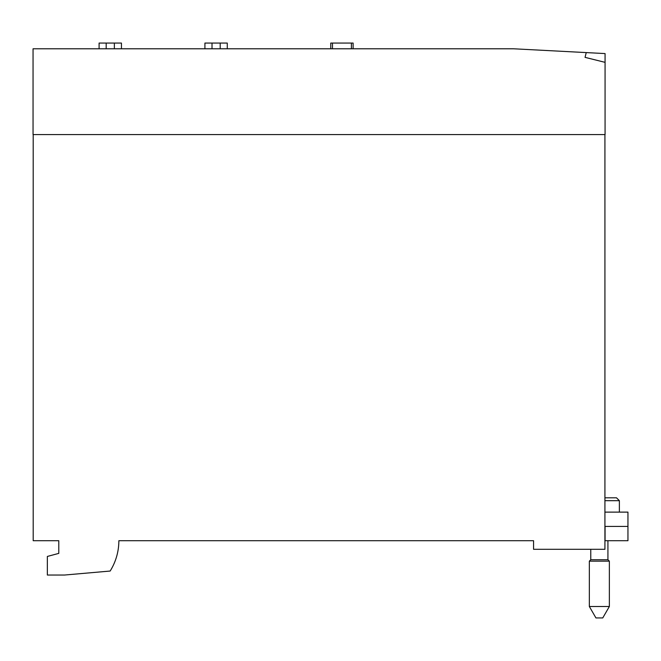 <?xml version="1.0" encoding="UTF-8"?>
<svg xmlns="http://www.w3.org/2000/svg" width="661" height="661" viewBox="0 0 661 661"><rect width="100%" height="100%" fill="white"/><g stroke="black" fill="none" stroke-linecap="round" stroke-linejoin="round"><path stroke-width="0.99" d="M589.339 606.501L595.941 617.936L602.758 617.936L609.359 606.501L609.359 561.164L589.339 561.164L589.339 606.501L609.359 606.501M353.114 48.782L353.123 43.064L330.756 43.064L330.764 48.782L330.756 43.064M204.918 43.064L204.918 48.782L204.918 43.064L227.277 43.064L227.268 48.782L227.277 43.064M99.092 43.064L99.092 48.782L99.092 43.064L121.45 43.064L121.45 48.782L121.45 43.064M609.359 561.164L607.93 559.735L590.769 559.735L589.339 561.164M605.071 53.574L605.071 62.349L585.051 57.358L586.241 52.591L605.071 53.574M586.241 52.591L513.547 48.782L33.05 48.782L33.05 134.58L605.071 134.58L605.071 62.349M604.922 500.674L619.374 500.674L616.506 497.816L604.922 497.816M58.788 553.381L58.788 540.715L58.788 553.381L47.352 556.446L47.352 575.037L64.514 575.037L110.147 571.046A57.201 57.201 0 0 0 118.856 540.715L533.567 540.715L533.567 549.299L604.922 549.299L604.922 134.58M604.922 540.715L627.95 540.715L627.95 526.42L604.922 526.42M605.071 540.715L605.071 526.42M604.922 512.118L627.95 512.118L627.95 526.42M58.788 540.715L33.199 540.715L33.199 134.58M351.404 48.782L351.404 43.064M332.475 48.782L332.475 43.064M212.007 48.782L212.007 43.064M220.187 48.782L220.187 43.064M106.181 48.782L106.181 43.064M114.361 48.782L114.361 43.064M353.123 48.782L353.123 43.064M590.769 559.735L590.769 549.299M607.93 559.735L607.93 540.715M619.374 500.674L619.374 512.118"/></g></svg>
